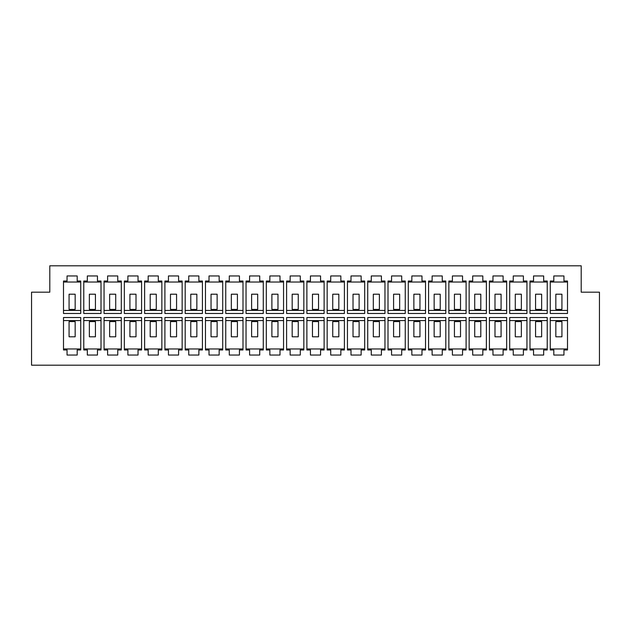 <?xml version="1.0" encoding="UTF-8"?>
<svg xmlns="http://www.w3.org/2000/svg" width="631" height="631" viewBox="0 0 631 631"><rect width="100%" height="100%" fill="white"/><g stroke="black" fill="none" stroke-linecap="round" stroke-linejoin="round"><path stroke-width="0.95" d="M69.071 336.796L69.071 321.581L75.16 321.581L75.16 336.796L69.071 336.796M63.494 349.976L63.494 317.527L80.736 317.527L80.736 349.976L77.187 349.976L77.187 355.048L67.044 355.048L67.044 349.976L63.494 349.976M49.802 265.809L49.802 292.177L31.55 292.177L31.55 365.191L599.45 365.191L599.45 292.177L581.198 292.177L581.198 265.809L49.802 265.809M222.711 313.473L205.469 313.473L205.469 281.024L209.019 281.024L209.019 275.952L219.162 275.952L219.162 281.024L222.711 281.024L222.711 313.473M202.425 313.473L185.191 313.473L185.191 281.024L188.74 281.024L188.74 275.952L198.875 275.952L198.875 281.024L202.425 281.024L202.425 313.473M182.146 313.473L164.904 313.473L164.904 281.024L168.453 281.024L168.453 275.952L178.597 275.952L178.597 281.024L182.146 281.024L182.146 313.473M161.859 313.473L144.625 313.473L144.625 281.024L148.175 281.024L148.175 275.952L158.31 275.952L158.31 281.024L161.859 281.024L161.859 313.473M141.581 313.473L124.339 313.473L124.339 281.024L127.888 281.024L127.888 275.952L138.031 275.952L138.031 281.024L141.581 281.024L141.581 313.473M121.302 313.473L104.06 313.473L104.06 281.024L107.609 281.024L107.609 275.952L117.752 275.952L117.752 281.024L121.302 281.024L121.302 313.473M101.015 313.473L83.773 313.473L83.773 281.024L87.323 281.024L87.323 275.952L97.466 275.952L97.466 281.024L101.015 281.024L101.015 313.473M80.736 313.473L63.494 313.473L63.494 281.024L67.044 281.024L67.044 275.952L77.187 275.952L77.187 281.024L80.736 281.024L80.736 313.473M83.773 317.527L101.015 317.527L101.015 349.976L97.466 349.976L97.466 355.048L87.323 355.048L87.323 349.976L83.773 349.976L83.773 317.527M104.06 317.527L121.302 317.527L121.302 349.976L117.752 349.976L117.752 355.048L107.609 355.048L107.609 349.976L104.06 349.976L104.06 317.527M124.339 317.527L141.581 317.527L141.581 349.976L138.031 349.976L138.031 355.048L127.888 355.048L127.888 349.976L124.339 349.976L124.339 317.527M144.625 317.527L161.859 317.527L161.859 349.976L158.31 349.976L158.31 355.048L148.175 355.048L148.175 349.976L144.625 349.976L144.625 317.527M164.904 317.527L182.146 317.527L182.146 349.976L178.597 349.976L178.597 355.048L168.453 355.048L168.453 349.976L164.904 349.976L164.904 317.527M185.191 317.527L202.425 317.527L202.425 349.976L198.875 349.976L198.875 355.048L188.74 355.048L188.74 349.976L185.191 349.976L185.191 317.527M205.469 317.527L222.711 317.527L222.711 349.976L219.162 349.976L219.162 355.048L209.019 355.048L209.019 349.976L205.469 349.976L205.469 317.527M445.809 313.473L428.575 313.473L428.575 281.024L432.125 281.024L432.125 275.952L442.26 275.952L442.26 281.024L445.809 281.024L445.809 313.473M425.531 313.473L408.289 313.473L408.289 281.024L411.838 281.024L411.838 275.952L421.981 275.952L421.981 281.024L425.531 281.024L425.531 313.473M408.289 317.527L425.531 317.527L425.531 349.976L421.981 349.976L421.981 355.048L411.838 355.048L411.838 349.976L408.289 349.976L408.289 317.527M405.252 313.473L388.01 313.473L388.01 281.024L391.559 281.024L391.559 275.952L401.702 275.952L401.702 281.024L405.252 281.024L405.252 313.473M388.01 317.527L405.252 317.527L405.252 349.976L401.702 349.976L401.702 355.048L391.559 355.048L391.559 349.976L388.01 349.976L388.01 317.527M367.723 317.527L384.965 317.527L384.965 349.976L381.416 349.976L381.416 355.048L371.273 355.048L371.273 349.976L367.723 349.976L367.723 317.527M384.965 313.473L367.723 313.473L367.723 281.024L371.273 281.024L371.273 275.952L381.416 275.952L381.416 281.024L384.965 281.024L384.965 313.473M364.686 313.473L347.444 313.473L347.444 281.024L350.994 281.024L350.994 275.952L361.137 275.952L361.137 281.024L364.686 281.024L364.686 313.473M347.444 317.527L364.686 317.527L364.686 349.976L361.137 349.976L361.137 355.048L350.994 355.048L350.994 349.976L347.444 349.976L347.444 317.527M327.166 317.527L344.4 317.527L344.4 349.976L340.85 349.976L340.85 355.048L330.715 355.048L330.715 349.976L327.166 349.976L327.166 317.527M344.4 313.473L327.166 313.473L327.166 281.024L330.715 281.024L330.715 275.952L340.85 275.952L340.85 281.024L344.4 281.024L344.4 313.473M324.121 313.473L306.879 313.473L306.879 281.024L310.428 281.024L310.428 275.952L320.572 275.952L320.572 281.024L324.121 281.024L324.121 313.473M428.575 317.527L445.809 317.527L445.809 349.976L442.26 349.976L442.26 355.048L432.125 355.048L432.125 349.976L428.575 349.976L428.575 317.527M567.506 313.473L550.264 313.473L550.264 281.024L553.813 281.024L553.813 275.952L563.956 275.952L563.956 281.024L567.506 281.024L567.506 313.473M550.264 317.527L567.506 317.527L567.506 349.976L563.956 349.976L563.956 355.048L553.813 355.048L553.813 349.976L550.264 349.976L550.264 317.527M547.227 313.473L529.985 313.473L529.985 281.024L533.534 281.024L533.534 275.952L543.677 275.952L543.677 281.024L547.227 281.024L547.227 313.473M529.985 317.527L547.227 317.527L547.227 349.976L543.677 349.976L543.677 355.048L533.534 355.048L533.534 349.976L529.985 349.976L529.985 317.527M509.698 317.527L526.94 317.527L526.94 349.976L523.391 349.976L523.391 355.048L513.248 355.048L513.248 349.976L509.698 349.976L509.698 317.527M526.94 313.473L509.698 313.473L509.698 281.024L513.248 281.024L513.248 275.952L523.391 275.952L523.391 281.024L526.94 281.024L526.94 313.473M506.661 313.473L489.419 313.473L489.419 281.024L492.969 281.024L492.969 275.952L503.112 275.952L503.112 281.024L506.661 281.024L506.661 313.473M489.419 317.527L506.661 317.527L506.661 349.976L503.112 349.976L503.112 355.048L492.969 355.048L492.969 349.976L489.419 349.976L489.419 317.527M469.141 317.527L486.375 317.527L486.375 349.976L482.825 349.976L482.825 355.048L472.69 355.048L472.69 349.976L469.141 349.976L469.141 317.527M486.375 313.473L469.141 313.473L469.141 281.024L472.69 281.024L472.69 275.952L482.825 275.952L482.825 281.024L486.375 281.024L486.375 313.473M466.096 313.473L448.854 313.473L448.854 281.024L452.403 281.024L452.403 275.952L462.547 275.952L462.547 281.024L466.096 281.024L466.096 313.473M448.854 317.527L466.096 317.527L466.096 349.976L462.547 349.976L462.547 355.048L452.403 355.048L452.403 349.976L448.854 349.976L448.854 317.527M306.879 317.527L324.121 317.527L324.121 349.976L320.572 349.976L320.572 355.048L310.428 355.048L310.428 349.976L306.879 349.976L306.879 317.527M286.6 317.527L303.834 317.527L303.834 349.976L300.285 349.976L300.285 355.048L290.15 355.048L290.15 349.976L286.6 349.976L286.6 317.527M303.834 313.473L286.6 313.473L286.6 281.024L290.15 281.024L290.15 275.952L300.285 275.952L300.285 281.024L303.834 281.024L303.834 313.473M283.556 313.473L266.314 313.473L266.314 281.024L269.863 281.024L269.863 275.952L280.006 275.952L280.006 281.024L283.556 281.024L283.556 313.473M266.314 317.527L283.556 317.527L283.556 349.976L280.006 349.976L280.006 355.048L269.863 355.048L269.863 349.976L266.314 349.976L266.314 317.527M246.035 317.527L263.277 317.527L263.277 349.976L259.727 349.976L259.727 355.048L249.584 355.048L249.584 349.976L246.035 349.976L246.035 317.527M263.277 313.473L246.035 313.473L246.035 281.024L249.584 281.024L249.584 275.952L259.727 275.952L259.727 281.024L263.277 281.024L263.277 313.473M242.99 313.473L225.748 313.473L225.748 281.024L229.298 281.024L229.298 275.952L239.441 275.952L239.441 281.024L242.99 281.024L242.99 313.473M225.748 317.527L242.99 317.527L242.99 349.976L239.441 349.976L239.441 355.048L229.298 355.048L229.298 349.976L225.748 349.976L225.748 317.527M83.773 320.572L101.015 320.572M353.021 321.581L353.021 336.796L359.11 336.796L359.11 321.581L353.021 321.581M347.444 320.572L364.686 320.572M63.494 348.967L65.419 348.967L65.419 349.976M550.264 348.967L565.581 348.967L565.581 349.976M552.196 348.967L552.196 349.976M65.419 348.967L80.736 348.967M83.773 348.967L85.706 348.967L85.706 349.976M104.06 348.967L121.302 348.967M124.339 348.967L126.271 348.967L126.271 349.976M126.271 348.967L141.581 348.967M144.625 348.967L146.55 348.967L146.55 349.976M146.55 348.967L161.859 348.967M164.904 348.967L166.829 348.967L166.829 349.976M185.191 348.967L202.425 348.967M205.469 348.967L207.394 348.967L207.394 349.976M207.394 348.967L222.711 348.967M225.748 348.967L227.681 348.967L227.681 349.976M227.681 348.967L242.99 348.967M246.035 348.967L247.959 348.967L247.959 349.976M266.314 348.967L283.556 348.967M286.6 348.967L288.525 348.967L288.525 349.976M288.525 348.967L303.834 348.967M306.879 348.967L308.804 348.967L308.804 349.976M308.804 348.967L324.121 348.967M327.166 348.967L329.09 348.967L329.09 349.976M329.09 348.967L344.4 348.967M347.444 348.967L349.369 348.967L349.369 349.976M367.723 348.967L384.965 348.967M388.01 348.967L389.934 348.967L389.934 349.976M389.934 348.967L405.252 348.967M408.289 348.967L410.221 348.967L410.221 349.976M410.221 348.967L425.531 348.967M428.575 348.967L430.5 348.967L430.5 349.976M448.854 348.967L466.096 348.967M469.141 348.967L471.065 348.967L471.065 349.976M471.065 348.967L486.375 348.967M489.419 348.967L491.344 348.967L491.344 349.976M491.344 348.967L506.661 348.967M509.698 348.967L511.631 348.967L511.631 349.976M529.985 348.967L547.227 348.967M565.581 348.967L567.506 348.967M349.369 348.967L364.686 348.967M430.5 348.967L445.809 348.967M511.631 348.967L526.94 348.967M247.959 348.967L263.277 348.967M166.829 348.967L182.146 348.967M85.706 348.967L101.015 348.967M63.494 320.572L80.736 320.572M78.804 348.967L78.804 349.976M63.494 282.033L65.419 282.033L65.419 281.024M83.773 282.033L85.706 282.033L85.706 281.024M65.419 282.033L80.736 282.033M124.339 282.033L126.271 282.033L126.271 281.024M104.06 282.033L121.302 282.033M144.625 282.033L146.55 282.033L146.55 281.024M126.271 282.033L141.581 282.033M164.904 282.033L166.829 282.033L166.829 281.024M146.55 282.033L161.859 282.033M205.469 282.033L207.394 282.033L207.394 281.024M185.191 282.033L202.425 282.033M225.748 282.033L227.681 282.033L227.681 281.024M207.394 282.033L222.711 282.033M246.035 282.033L247.959 282.033L247.959 281.024M227.681 282.033L242.99 282.033M286.6 282.033L288.525 282.033L288.525 281.024M266.314 282.033L283.556 282.033M306.879 282.033L308.804 282.033L308.804 281.024M288.525 282.033L303.834 282.033M327.166 282.033L329.09 282.033L329.09 281.024M308.804 282.033L324.121 282.033M347.444 282.033L349.369 282.033L349.369 281.024M329.09 282.033L344.4 282.033M388.01 282.033L389.934 282.033L389.934 281.024M367.723 282.033L384.965 282.033M408.289 282.033L410.221 282.033L410.221 281.024M389.934 282.033L405.252 282.033M428.575 282.033L430.5 282.033L430.5 281.024M410.221 282.033L425.531 282.033M469.141 282.033L471.065 282.033L471.065 281.024M448.854 282.033L466.096 282.033M489.419 282.033L491.344 282.033L491.344 281.024M471.065 282.033L486.375 282.033M509.698 282.033L511.631 282.033L511.631 281.024M491.344 282.033L506.661 282.033M550.264 282.033L552.196 282.033L552.196 281.024M529.985 282.033L547.227 282.033M552.196 282.033L567.506 282.033M247.959 282.033L263.277 282.033M349.369 282.033L364.686 282.033M430.5 282.033L445.809 282.033M511.631 282.033L526.94 282.033M166.829 282.033L182.146 282.033M85.706 282.033L101.015 282.033M69.071 309.419L69.071 294.204L75.16 294.204L75.16 309.419L69.071 309.419M80.736 310.428L63.494 310.428M101.015 310.428L83.773 310.428M89.357 309.419L89.357 294.204L95.439 294.204L95.439 309.419L89.357 309.419M99.091 282.033L99.091 281.024M565.581 282.033L565.581 281.024M555.84 309.419L555.84 294.204L561.929 294.204L561.929 309.419L555.84 309.419M567.506 310.428L550.264 310.428M78.804 282.033L78.804 281.024M105.984 282.033L105.984 281.024M119.369 282.033L119.369 281.024M121.302 310.428L104.06 310.428M109.636 309.419L109.636 294.204L115.718 294.204L115.718 309.419L109.636 309.419M139.656 282.033L139.656 281.024M129.915 309.419L129.915 294.204L136.004 294.204L136.004 309.419L129.915 309.419M141.581 310.428L124.339 310.428M159.935 282.033L159.935 281.024M150.202 309.419L150.202 294.204L156.283 294.204L156.283 309.419L150.202 309.419M161.859 310.428L144.625 310.428M180.221 282.033L180.221 281.024M190.767 309.419L190.767 294.204L196.848 294.204L196.848 309.419L190.767 309.419M202.425 310.428L185.191 310.428M187.115 282.033L187.115 281.024M200.5 282.033L200.5 281.024M182.146 310.428L164.904 310.428M170.48 309.419L170.48 294.204L176.57 294.204L176.57 309.419L170.48 309.419M220.779 282.033L220.779 281.024M211.046 309.419L211.046 294.204L217.135 294.204L217.135 309.419L211.046 309.419M222.711 310.428L205.469 310.428M241.066 282.033L241.066 281.024M231.332 309.419L231.332 294.204L237.414 294.204L237.414 309.419L231.332 309.419M242.99 310.428L225.748 310.428M261.344 282.033L261.344 281.024M271.89 309.419L271.89 294.204L277.979 294.204L277.979 309.419L271.89 309.419M283.556 310.428L266.314 310.428M268.246 282.033L268.246 281.024M281.631 282.033L281.631 281.024M263.277 310.428L246.035 310.428M251.611 309.419L251.611 294.204L257.693 294.204L257.693 309.419L251.611 309.419M301.91 282.033L301.91 281.024M292.177 309.419L292.177 294.204L298.258 294.204L298.258 309.419L292.177 309.419M303.834 310.428L286.6 310.428M322.196 282.033L322.196 281.024M312.455 309.419L312.455 294.204L318.545 294.204L318.545 309.419L312.455 309.419M324.121 310.428L306.879 310.428M342.475 282.033L342.475 281.024M332.742 309.419L332.742 294.204L338.823 294.204L338.823 309.419L332.742 309.419M344.4 310.428L327.166 310.428M362.754 282.033L362.754 281.024M373.307 309.419L373.307 294.204L379.389 294.204L379.389 309.419L373.307 309.419M384.965 310.428L367.723 310.428M369.656 282.033L369.656 281.024M383.041 282.033L383.041 281.024M364.686 310.428L347.444 310.428M353.021 309.419L353.021 294.204L359.11 294.204L359.11 309.419L353.021 309.419M403.319 282.033L403.319 281.024M393.586 309.419L393.586 294.204L399.668 294.204L399.668 309.419L393.586 309.419M405.252 310.428L388.01 310.428M423.606 282.033L423.606 281.024M413.865 309.419L413.865 294.204L419.954 294.204L419.954 309.419L413.865 309.419M425.531 310.428L408.289 310.428M443.885 282.033L443.885 281.024M454.43 309.419L454.43 294.204L460.52 294.204L460.52 309.419L454.43 309.419M466.096 310.428L448.854 310.428M450.779 282.033L450.779 281.024M464.171 282.033L464.171 281.024M445.809 310.428L428.575 310.428M434.152 309.419L434.152 294.204L440.233 294.204L440.233 309.419L434.152 309.419M484.45 282.033L484.45 281.024M474.717 309.419L474.717 294.204L480.798 294.204L480.798 309.419L474.717 309.419M486.375 310.428L469.141 310.428M504.729 282.033L504.729 281.024M494.996 309.419L494.996 294.204L501.085 294.204L501.085 309.419L494.996 309.419M506.661 310.428L489.419 310.428M525.016 282.033L525.016 281.024M535.561 309.419L535.561 294.204L541.643 294.204L541.643 309.419L535.561 309.419M547.227 310.428L529.985 310.428M531.909 282.033L531.909 281.024M545.294 282.033L545.294 281.024M526.94 310.428L509.698 310.428M515.282 309.419L515.282 294.204L521.364 294.204L521.364 309.419L515.282 309.419M89.357 321.581L89.357 336.796L95.439 336.796L95.439 321.581L89.357 321.581M104.06 320.572L121.302 320.572M109.636 321.581L109.636 336.796L115.718 336.796L115.718 321.581L109.636 321.581M105.984 348.967L105.984 349.976M119.369 348.967L119.369 349.976M129.915 321.581L129.915 336.796L136.004 336.796L136.004 321.581L129.915 321.581M124.339 320.572L141.581 320.572M139.656 348.967L139.656 349.976M150.202 321.581L150.202 336.796L156.283 336.796L156.283 321.581L150.202 321.581M144.625 320.572L161.859 320.572M159.935 348.967L159.935 349.976M170.48 321.581L170.48 336.796L176.57 336.796L176.57 321.581L170.48 321.581M164.904 320.572L182.146 320.572M185.191 320.572L202.425 320.572M190.767 321.581L190.767 336.796L196.848 336.796L196.848 321.581L190.767 321.581M187.115 348.967L187.115 349.976M200.5 348.967L200.5 349.976M180.221 348.967L180.221 349.976M211.046 321.581L211.046 336.796L217.135 336.796L217.135 321.581L211.046 321.581M205.469 320.572L222.711 320.572M220.779 348.967L220.779 349.976M231.332 321.581L231.332 336.796L237.414 336.796L237.414 321.581L231.332 321.581M225.748 320.572L242.99 320.572M241.066 348.967L241.066 349.976M251.611 321.581L251.611 336.796L257.693 336.796L257.693 321.581L251.611 321.581M246.035 320.572L263.277 320.572M266.314 320.572L283.556 320.572M271.89 321.581L271.89 336.796L277.979 336.796L277.979 321.581L271.89 321.581M268.246 348.967L268.246 349.976M281.631 348.967L281.631 349.976M261.344 348.967L261.344 349.976M292.177 321.581L292.177 336.796L298.258 336.796L298.258 321.581L292.177 321.581M286.6 320.572L303.834 320.572M301.91 348.967L301.91 349.976M312.455 321.581L312.455 336.796L318.545 336.796L318.545 321.581L312.455 321.581M306.879 320.572L324.121 320.572M322.196 348.967L322.196 349.976M332.742 321.581L332.742 336.796L338.823 336.796L338.823 321.581L332.742 321.581M327.166 320.572L344.4 320.572M342.475 348.967L342.475 349.976M393.586 321.581L393.586 336.796L399.668 336.796L399.668 321.581L393.586 321.581M388.01 320.572L405.252 320.572M403.319 348.967L403.319 349.976M367.723 320.572L384.965 320.572M373.307 321.581L373.307 336.796L379.389 336.796L379.389 321.581L373.307 321.581M369.656 348.967L369.656 349.976M383.041 348.967L383.041 349.976M413.865 321.581L413.865 336.796L419.954 336.796L419.954 321.581L413.865 321.581M408.289 320.572L425.531 320.572M423.606 348.967L423.606 349.976M434.152 321.581L434.152 336.796L440.233 336.796L440.233 321.581L434.152 321.581M428.575 320.572L445.809 320.572M448.854 320.572L466.096 320.572M454.43 321.581L454.43 336.796L460.52 336.796L460.52 321.581L454.43 321.581M450.779 348.967L450.779 349.976M464.171 348.967L464.171 349.976M443.885 348.967L443.885 349.976M474.717 321.581L474.717 336.796L480.798 336.796L480.798 321.581L474.717 321.581M469.141 320.572L486.375 320.572M484.45 348.967L484.45 349.976M494.996 321.581L494.996 336.796L501.085 336.796L501.085 321.581L494.996 321.581M489.419 320.572L506.661 320.572M504.729 348.967L504.729 349.976M515.282 321.581L515.282 336.796L521.364 336.796L521.364 321.581L515.282 321.581M509.698 320.572L526.94 320.572M525.016 348.967L525.016 349.976M529.985 320.572L547.227 320.572M535.561 321.581L535.561 336.796L541.643 336.796L541.643 321.581L535.561 321.581M531.909 348.967L531.909 349.976M545.294 348.967L545.294 349.976M550.264 320.572L567.506 320.572M555.84 321.581L555.84 336.796L561.929 336.796L561.929 321.581L555.84 321.581M362.754 348.967L362.754 349.976M99.091 348.967L99.091 349.976"/></g></svg>

